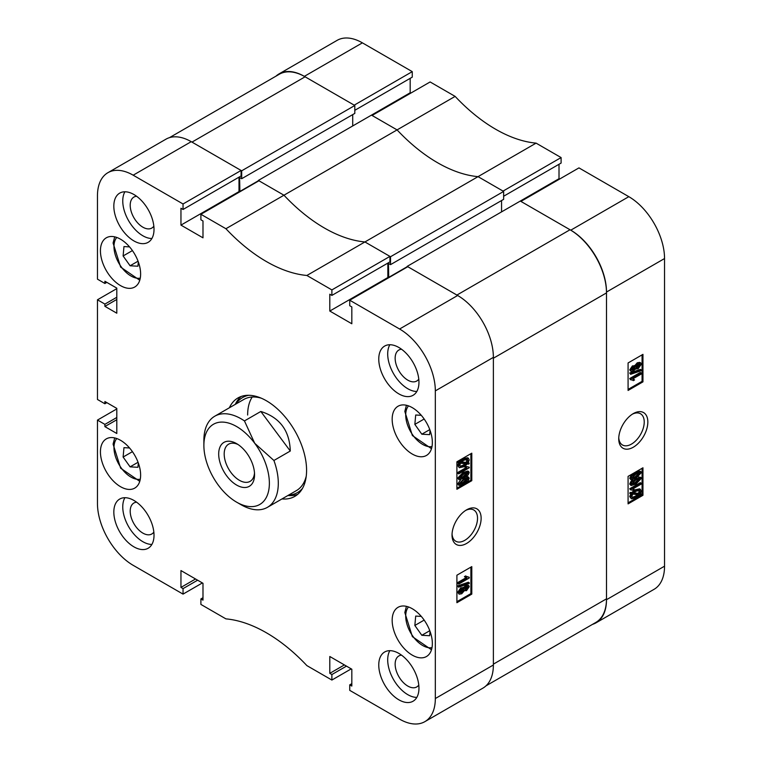 <?xml version="1.0" encoding="UTF-8"?>
<svg xmlns="http://www.w3.org/2000/svg" width="762" height="762" viewBox="0 0 762 762"><rect width="100%" height="100%" fill="white"/><g stroke="black" fill="none" stroke-linecap="round" stroke-linejoin="round"><path stroke-width="1.14" d="M466.582 509.854L466.582 509.854A20.584 11.887 120 0 0 452.028 535.057A20.584 11.887 120 0 0 466.582 543.458A20.584 11.887 120 0 0 481.136 518.255A20.584 11.887 120 0 0 466.582 509.854M452.057 533.962A18.031 10.411 120 0 0 455.762 541.23A18.031 10.411 120 0 0 464.782 540.334A18.031 10.411 120 0 0 476.555 524.447A18.031 10.411 120 0 0 473.793 509.997A18.031 10.411 120 0 0 465.649 510.426M398.859 347.482A28.413 16.402 -120 0 0 384.648 346.072A28.413 16.402 -120 0 0 380.295 368.846A28.413 16.402 -120 0 0 398.859 393.887A28.413 16.402 -120 0 0 413.071 395.297A28.413 16.402 -120 0 0 417.424 372.523A28.413 16.402 -120 0 0 398.859 347.482M389.839 344.748A28.413 16.402 -120 0 0 407.794 388.734A28.413 16.402 -120 0 0 416.814 391.468M398.859 653.405A28.413 16.402 -120 0 0 384.648 652.005A28.413 16.402 -120 0 0 380.295 674.77A28.413 16.402 -120 0 0 398.859 699.811A28.413 16.402 -120 0 0 413.071 701.221A28.413 16.402 -120 0 0 417.424 678.447A28.413 16.402 -120 0 0 398.859 653.405M389.839 650.672A28.413 16.402 -120 0 0 407.794 694.658A28.413 16.402 -120 0 0 416.814 697.392M133.922 500.443A28.413 16.402 -120 0 0 119.72 499.043A28.413 16.402 -120 0 0 115.357 521.808A28.413 16.402 -120 0 0 133.922 546.849A28.413 16.402 -120 0 0 148.133 548.259A28.413 16.402 -120 0 0 152.486 525.485A28.413 16.402 -120 0 0 133.922 500.443M124.901 497.71A28.413 16.402 -120 0 0 142.856 541.696A28.413 16.402 -120 0 0 151.876 544.439M133.922 194.52A28.413 16.402 -120 0 0 119.72 193.119A28.413 16.402 -120 0 0 115.357 215.884A28.413 16.402 -120 0 0 133.922 240.925A28.413 16.402 -120 0 0 148.133 242.335A28.413 16.402 -120 0 0 152.486 219.561A28.413 16.402 -120 0 0 133.922 194.52M124.901 191.786A28.413 16.402 -120 0 0 142.856 235.772A28.413 16.402 -120 0 0 151.876 238.506M401.517 349.225A17.888 10.335 -120 0 0 398.85 350.034A17.888 10.335 -120 0 0 396.107 364.369A17.888 10.335 -120 0 0 407.794 380.143A17.888 10.335 -120 0 0 416.738 381.029A17.888 10.335 -120 0 0 418.776 379.114M401.517 655.149A17.888 10.335 -120 0 0 398.85 655.958A17.888 10.335 -120 0 0 396.107 670.293A17.888 10.335 -120 0 0 407.794 686.067A17.888 10.335 -120 0 0 416.738 686.953A17.888 10.335 -120 0 0 418.776 685.038M136.579 502.187A17.888 10.335 -120 0 0 133.912 502.996A17.888 10.335 -120 0 0 131.169 517.341A17.888 10.335 -120 0 0 142.856 533.105A17.888 10.335 -120 0 0 151.8 533.991A17.888 10.335 -120 0 0 153.838 532.086M136.579 196.263A17.888 10.335 -120 0 0 133.912 197.072A17.888 10.335 -120 0 0 131.169 211.417A17.888 10.335 -120 0 0 142.856 227.181A17.888 10.335 -120 0 0 151.8 228.067A17.888 10.335 -120 0 0 153.838 226.162M412.261 407.641A28.413 16.402 -120 0 0 398.05 406.232A28.413 16.402 -120 0 0 393.697 428.996A28.413 16.402 -120 0 0 412.261 454.038A28.413 16.402 -120 0 0 426.463 455.447A28.413 16.402 -120 0 0 430.825 432.683A28.413 16.402 -120 0 0 412.261 407.641M412.261 608.724A28.413 16.402 -120 0 0 398.05 607.314A28.413 16.402 -120 0 0 393.697 630.088A28.413 16.402 -120 0 0 412.261 655.13A28.413 16.402 -120 0 0 426.463 656.53A28.413 16.402 -120 0 0 430.825 633.765A28.413 16.402 -120 0 0 412.261 608.724M120.529 239.211A28.413 16.402 -120 0 0 106.318 237.801A28.413 16.402 -120 0 0 101.965 260.575A28.413 16.402 -120 0 0 120.529 285.617A28.413 16.402 -120 0 0 134.741 287.017A28.413 16.402 -120 0 0 139.094 264.252A28.413 16.402 -120 0 0 120.529 239.211M120.529 440.293A28.413 16.402 -120 0 0 106.318 438.883A28.413 16.402 -120 0 0 101.965 461.658A28.413 16.402 -120 0 0 120.529 486.699A28.413 16.402 -120 0 0 134.741 488.109A28.413 16.402 -120 0 0 139.094 465.334A28.413 16.402 -120 0 0 120.529 440.293M281.969 498.939A56.836 32.814 -120 0 0 294.808 496.386A56.836 32.814 -120 0 0 306.581 470.373A56.836 32.814 -120 0 0 281.769 413.175A56.836 32.814 -120 0 0 237.973 397.945A56.836 32.814 -120 0 0 229.352 407.794M287.922 495.5A56.836 32.814 -120 0 0 297.628 494.395M463.515 587.816L465.658 585.292L468.697 585.464L469.249 586.664L466.515 590.674L464.41 590.626L461.724 593.76L459.172 594.169L457.667 592.341L460.867 587.75L463.515 587.816M459.172 594.169L457.667 592.341M458.562 587.188L457.667 585.864L468.354 582.235L469.249 582.749L469.249 583.549L458.562 587.188L458.562 586.378L469.249 582.749M458.695 584.102L458.695 583.006L466.954 578.244L465.325 577.148L466.544 576.443L469.249 577.291L469.249 578.006L458.695 584.102L457.8 583.587L457.8 582.492L465.944 577.787M466.058 577.72L464.429 576.634L465.649 575.929L467.163 576.948M466.754 576.653L469.249 577.291M456.905 601.675L470.897 593.598L470.897 567.128M466.077 476.783L467.897 476.717L469.249 478.25L468.154 480.66L463.896 483.908L459.019 485.413L457.667 483.889L460.81 479.631M459.019 485.413L457.667 483.889M463.01 472.507L467.897 470.992L469.249 472.516L468.154 474.936L463.896 478.184L459.019 479.689L457.667 478.165L463.01 472.507L463.896 473.021L468.782 471.507M459.019 479.689L457.667 478.165M458.695 473.897L458.695 472.954L466.954 468.192L465.325 467.258L466.544 466.554L469.249 467.192L469.249 467.801L458.695 473.897L457.8 473.383L457.8 472.44L465.896 467.773M466.058 467.678L464.429 466.744L465.649 466.039L466.992 466.887M466.582 466.592L469.249 467.192M468.325 462.686L469.249 463.21L468.782 464.134L467.401 463.972L463.877 466.744L459.362 467.716L457.667 465.553L458.743 462.572M459.362 467.716L457.667 465.553M458.562 466.068L459.629 463.086L457.4 462.42L458.029 461.505L459.41 461.667L462.972 458.734L467.563 457.743L468.459 458.257L469.249 459.962L468.087 463.077L469.249 463.21M456.905 488.242L470.897 480.165L470.897 453.695M202.987 597.722L200.901 598.932L200.901 604.428L225.914 618.868A147.342 85.068 -120 0 1 306.876 665.607L331.88 680.047L331.88 674.551L329.803 673.341L329.803 656.501L351.825 669.217L351.825 686.067L349.739 684.857L349.739 690.362L399.602 719.147A50.521 29.166 -120 0 0 424.863 721.652A50.521 29.166 -120 0 0 435.331 698.525L435.331 390.877A50.521 29.166 -120 0 0 399.602 329.013L457.657 295.494L407.794 266.71L349.739 300.218L399.602 329.013M349.739 300.218L349.739 305.724L351.825 306.924L351.825 323.764L329.803 311.048L329.803 294.208L331.88 295.408L331.88 289.912L389.934 256.394L364.922 241.954L306.876 275.473L331.88 289.912M133.179 175.193A50.521 29.166 -120 0 0 107.918 172.688L165.973 139.17A50.521 29.166 60 0 1 191.224 141.675L133.179 175.193L183.042 203.978L183.042 209.474L180.956 208.274L180.956 225.114L202.987 237.83L202.987 220.99L200.901 219.789L200.901 214.284L225.914 228.724A147.342 85.068 -120 0 0 306.876 275.473M107.918 172.688A50.521 29.166 -120 0 0 97.46 195.815L97.46 279.168L104.899 283.464L104.899 281.235L116.805 288.103L116.805 313.201L104.899 306.324L104.899 304.086L97.46 299.79L116.805 288.617M106.832 402.66L104.899 403.774L97.46 399.478L97.46 299.79M104.899 403.774L104.899 401.536L116.805 408.413L116.805 433.502L104.899 426.634L104.899 424.396L97.46 420.1L116.805 408.927M202.387 582.94L183.042 594.112L133.179 565.328A50.521 29.166 -120 0 1 97.46 503.453L97.46 420.1M183.042 594.112L183.042 588.616L180.956 587.416L180.956 570.567L202.987 583.292L202.987 600.132L200.901 598.932M351.234 668.874L331.88 680.047M183.042 203.978L241.087 170.459L191.224 141.675M241.087 170.459L241.087 175.965L183.042 209.474M239.001 177.165L239.001 191.605L239.601 191.948M225.914 228.724L283.959 195.215L258.947 180.775L200.901 214.284M388.744 277.711L388.439 263.442L390.525 264.643L390.525 256.737L503.644 191.433L478.041 176.651A147.342 85.068 60 0 1 397.078 129.902L283.959 195.215A147.342 85.068 -120 0 0 364.922 241.954A147.342 85.068 60 0 1 283.959 195.215L258.356 180.432L258.356 181.118M389.934 256.394L389.934 261.899L331.88 295.408M387.848 263.1L387.848 277.539L329.803 311.048M388.439 277.882L387.848 277.539M457.657 295.494A50.521 29.166 60 0 1 493.376 357.368L493.376 665.007A50.521 29.166 60 0 1 482.908 688.134L424.863 721.652M471.792 480.679L471.792 453.18L456.905 461.772L456.905 489.271L471.792 480.679L470.897 480.165M471.792 594.112L471.792 566.614L456.905 575.205L456.905 602.704L471.792 594.112L470.897 593.598M241.106 396.497A56.836 32.814 -120 0 0 235.306 404.355M239.001 191.605L180.956 225.114M106.832 282.35L104.899 283.464M116.805 299.447L104.899 306.324M116.805 297.218L104.899 304.086M116.805 419.757L104.899 426.634M116.805 417.519L104.899 424.396M195.548 578.987L180.956 587.416M197.625 580.196L183.042 588.616M344.386 664.921L329.803 673.341M346.472 666.131L331.88 674.551M351.825 683.657L349.739 684.857M458.286 462.934L458.924 462.02L458.029 461.505M458.924 462.02L460.296 462.182L459.41 461.667M460.296 462.182L463.858 459.248L462.972 458.734M463.858 459.248L468.459 458.257M467.144 462.972L468.03 460.61L467.449 459.362L463.791 460.229L461.172 462.277L467.144 462.972L466.249 462.458L466.916 459.191M468.03 460.61L467.135 460.096M461.543 461.905L466.249 462.458M463.877 465.801L466.42 463.868L460.562 463.191L459.781 465.42L460.353 466.611L463.877 465.801L462.982 465.287L465.525 463.353M459.981 466.258L462.982 465.287M466.954 468.192L465.172 467.354M458.695 472.954L457.8 472.44M465.325 467.258L464.429 466.744M458.562 478.679L463.896 473.021M463.906 477.241L468.163 473.097L463.906 473.954L459.638 478.088L463.906 477.241L463.01 476.726L467.268 472.459M467.897 472.564L468.163 473.097L467.277 472.583M459.638 478.088L459.915 478.622M459.648 478.212L463.01 476.726M458.562 484.403L463.896 478.746L463.401 478.46M463.896 478.746L468.782 477.231M463.906 482.965L468.163 478.831L463.906 479.689L459.638 483.813L463.906 482.965L463.01 482.451L467.268 478.193M467.897 478.298L468.163 478.831L467.277 478.317M459.638 483.813L459.915 484.356M459.648 483.937L463.01 482.451M466.954 578.244L465.353 577.444M458.695 583.006L457.8 582.492M465.325 577.148L464.429 576.634M458.562 586.378L457.667 585.864M458.562 592.855L461.753 588.264L464.41 588.331L466.554 585.807L465.658 585.292M466.554 585.807L468.697 585.464M463.868 590.455L464.41 590.626M461.753 588.264L460.867 587.75M463.106 587.312L464.41 588.331M466.515 589.578L468.163 587.292L466.582 586.883L464.915 589.188L466.515 589.578L465.62 589.064L467.258 586.616M467.868 586.683L468.163 587.292L467.277 586.778M464.915 589.188L465.211 589.798M464.934 589.35L465.62 589.064M461.715 592.665L463.839 589.778L461.762 589.359L459.638 592.226L461.715 592.665L460.829 592.15L462.905 588.94M463.496 589.064L463.839 589.778L462.944 589.264M459.638 592.226L459.991 592.979M459.686 592.569L460.829 592.15M252.222 397.012A52.626 30.385 -120 0 0 247.64 415.033M288.655 495.081A54.864 31.68 -120 0 0 302.495 488.385M288.074 495.414A56.836 32.814 -120 0 0 297.694 494.338M261.223 398.164A52.626 30.385 -120 0 0 243.802 399.45L214.779 416.204A52.626 30.385 60 0 1 244.45 420.919L260.823 411.47C279.797 417.452 289.627 430.644 290.284 451.028L273.91 460.486A52.626 30.385 60 0 1 272.11 503.425A52.626 30.385 60 0 1 267.405 507.349A52.626 30.385 60 0 1 241.087 504.739L236.62 502.168A46.311 26.737 -120 0 0 263.919 501.005A46.311 26.737 -120 0 0 254.718 443.284A46.311 26.737 -120 0 0 221.132 422.1A46.311 26.737 -120 0 0 203.883 445.446A46.311 26.737 -120 0 0 218.532 485.432A46.311 26.737 -120 0 0 236.62 502.168M267.405 507.349L296.428 490.595A52.626 30.385 -120 0 0 306.248 476.155M248.755 395.288A54.864 31.68 -120 0 0 236.039 403.927M241.192 396.469A56.836 32.814 -120 0 0 235.448 404.27M169.497 137.636L279.302 74.238A51.568 29.775 60 0 1 305.095 76.8L191.976 142.103L241.687 170.802L241.687 178.708L239.601 177.508L239.897 191.776M606.495 292.913L606.495 598.837L493.376 664.15L493.376 358.226L606.495 292.913A51.568 29.775 60 0 0 570.024 229.753L520.313 201.054L559.013 178.708L559.013 164.278M570.024 229.753L456.905 295.065L407.194 266.367L407.194 267.052M390.525 256.737L364.922 241.954L536.086 143.132L561.099 157.572L561.099 163.068L503.644 196.244M536.086 143.132A147.342 85.068 60 0 1 455.124 96.393L430.12 81.953L372.066 115.462L397.078 129.902L371.475 115.119L410.175 92.783L410.766 93.126M503.644 191.433L503.644 199.339L390.525 264.643M501.558 200.539L501.558 211.884M606.495 598.837A51.568 29.775 60 0 1 595.817 622.449L486.004 685.848M241.687 170.802L354.806 105.499L305.095 76.8M354.806 105.499L354.806 113.405L241.687 178.708M352.72 114.605L352.72 125.949M258.356 180.432L371.475 115.119M407.194 266.367L520.313 201.054M239.601 191.605L258.356 180.775M388.439 277.539L407.194 266.71M633.289 413.604L633.289 413.604A20.584 11.887 120 0 0 618.734 438.817A20.584 11.887 120 0 0 633.289 447.218A20.584 11.887 120 0 0 647.843 422.005A20.584 11.887 120 0 0 633.289 413.604M618.763 437.721A18.031 10.411 120 0 0 622.468 444.989A18.031 10.411 120 0 0 631.479 444.094A18.031 10.411 120 0 0 643.261 428.206A18.031 10.411 120 0 0 640.499 413.756A18.031 10.411 120 0 0 632.355 414.176M631.165 371.599L629.726 369.884L632.46 365.874L634.565 365.931L637.251 362.798L639.804 362.379L640.699 362.893L641.309 364.207L638.108 368.798L635.46 368.732L633.317 371.256L631.165 371.599L629.726 369.884M630.622 374.323L629.726 372.999L640.413 369.37L641.309 369.884L641.309 370.684L630.622 374.323L630.622 373.513L641.309 369.884M632.698 380.114L630.622 379.771L630.622 379.066L641.175 372.97L641.175 374.066L632.917 378.828L634.546 379.924L633.327 380.629L632.212 379.895M630.622 379.771L629.726 378.543L640.28 372.456L641.175 372.97M628.078 389.42L642.071 381.343L642.071 354.873M631.079 479.831L629.726 478.307L630.822 475.888L635.079 472.65L639.947 471.126L640.842 471.649L641.309 472.659L635.965 478.317L631.079 479.831L629.726 478.307M631.079 485.556L630.622 484.546L631.717 482.127L635.965 478.888L640.842 477.374L641.309 478.393L635.965 484.041L631.079 485.556L629.726 484.032L630.822 481.613L632.898 479.765M638.165 476.917L640.842 477.374M632.879 490.176L630.622 489.871L630.622 489.261L641.175 483.175L641.175 484.108L632.917 488.871L634.546 489.814L633.327 490.518L632.384 489.956M630.622 489.871L629.726 488.747L640.28 482.651L641.175 483.175M641.575 494.138L640.947 495.043L639.566 494.881L636.003 497.815L631.422 498.815L630.622 497.1L631.784 493.995L629.726 493.338L630.193 492.414L631.574 492.576L635.098 489.814L639.613 488.833L641.309 491.004L640.242 493.986L641.575 494.138L640.471 493.595M631.422 498.815L629.726 496.586L630.888 493.481M628.078 502.853L642.071 494.776L642.071 468.306M455.124 96.393L397.078 129.902A147.342 85.068 -120 0 0 478.041 176.651L503.053 191.091L561.099 157.572M559.613 179.06L559.013 178.708M664.54 258.547L606.495 292.056A50.521 29.166 -120 0 0 570.776 230.181L520.913 201.397L578.958 167.888L628.821 196.672A50.521 29.166 60 0 1 664.54 258.547L664.54 566.185A50.521 29.166 60 0 1 654.082 589.312L596.027 622.83A50.521 29.166 -120 0 0 606.495 599.704L664.54 566.185M362.398 42.853L304.343 76.362A50.521 29.166 -120 0 0 279.092 73.866L337.137 40.348A50.521 29.166 60 0 1 362.398 42.853L412.261 71.638L412.261 77.143L354.806 110.309M410.175 78.343L410.175 92.783M304.343 76.362L354.206 105.156L412.261 71.638M279.092 73.866A50.521 29.166 -120 0 0 275.996 76.152M592.503 624.364A50.521 29.166 -120 0 0 596.027 622.83M606.495 292.056L606.495 599.704M628.078 476.383L628.078 503.882L642.957 495.29L642.957 467.792L628.078 476.383M628.078 362.95L628.078 390.449L642.957 381.857L642.957 354.359L628.078 362.95M642.071 381.343L642.957 381.857M642.071 494.776L642.957 495.29M630.622 493.862L631.088 492.928L630.193 492.414M631.088 492.928L632.46 493.09L631.574 492.576M632.46 493.09L635.994 490.328L635.098 489.814M635.994 490.328L640.509 489.347M630.622 497.1L629.726 496.586M636.079 496.843L638.699 494.786L632.727 494.1L631.841 496.453L632.422 497.71L636.079 496.843L635.184 496.319L637.804 494.271M632.06 497.357L635.184 496.319M640.09 491.642L639.528 490.461L635.994 491.261L633.451 493.204L639.308 493.881L640.09 491.642L638.994 490.28M639.308 493.881L638.423 493.357L639.194 491.128M633.841 492.833L638.423 493.357M632.917 488.871L633.803 489.194L632.917 488.68M630.622 489.261L629.726 488.747M630.622 484.546L629.726 484.032M631.717 482.127L630.822 481.613M635.965 478.888L635.47 478.603M631.698 483.965L635.965 483.108L640.223 478.984L635.965 479.831L631.698 483.965L631.965 484.499M639.947 478.441L640.223 478.984L639.328 478.336M635.965 483.108L635.07 482.594L639.337 478.469M631.708 484.089L635.07 482.594M630.622 478.822L631.717 476.402L630.822 475.888M631.717 476.402L635.965 473.164L635.079 472.65M635.965 473.164L640.842 471.649M631.698 478.241L635.965 477.383L640.223 473.259L635.965 474.097L631.698 478.241L631.965 478.765M639.947 472.707L640.223 473.259L639.328 472.611M635.965 477.383L635.07 476.869L639.337 472.745M631.708 478.355L635.07 476.869M630.622 379.066L629.726 378.543M630.622 373.513L629.726 372.999M630.622 370.399L633.355 366.389L632.46 365.874M633.355 366.389L635.46 366.446L638.146 363.312L637.251 362.798M634.213 365.57L635.46 366.446M638.146 363.312L640.699 362.893M634.965 368.713L635.86 369.227L635.46 368.732M631.698 369.77L633.279 370.18L634.946 367.884L633.355 367.484L631.698 369.77L631.993 370.37M634.66 367.265L634.946 367.884L634.041 367.198M633.279 370.18L632.393 369.665L634.06 367.37M631.717 369.941L632.393 369.665M636.032 367.284L638.108 367.703L640.223 364.836L638.146 364.398L636.032 367.284L636.375 368.008M639.861 364.084L640.223 364.836L639.289 363.979M638.108 367.703L637.213 367.189L639.337 364.322M636.07 367.608L637.213 367.189M226.714 475.898A25.365 14.64 -120 0 0 245.107 487.499A25.365 14.64 -120 0 0 254.556 474.707A25.365 14.64 -120 0 0 246.536 452.809A25.365 14.64 -120 0 0 236.62 443.646A25.365 14.64 -120 0 0 219.456 448.466A25.365 14.64 -120 0 0 226.714 475.898M238.058 444.541A21.469 12.392 -120 0 0 228.638 444.17A21.469 12.392 -120 0 0 230.991 472.535A21.469 12.392 -120 0 0 250.117 481.355A21.469 12.392 -120 0 0 254.498 473.021M273.91 460.486L254.718 443.284L244.45 420.919M203.883 445.446L203.883 440.293A52.626 30.385 60 0 1 210.074 420.129A52.626 30.385 60 0 1 214.779 416.204M290.284 451.028L260.823 411.47M138.055 462.267L130.092 466.858L137.922 467.297L138.322 462.982M130.092 466.858L123.111 457.048L123.968 447.665L129.55 447.97M132.426 451.666L123.111 457.048M429.787 630.698L421.824 635.289L429.654 635.727L430.044 631.412M421.824 635.289L414.842 625.469L415.7 616.087L421.281 616.401M424.158 620.097L414.842 625.469M138.055 261.185L130.092 265.776L137.922 266.214L138.322 261.899M130.092 265.776L123.111 255.956L123.968 246.574L129.55 246.888M132.426 250.584L123.111 255.956M429.787 429.606L421.824 434.207L429.654 434.645L430.044 430.32M421.824 434.207L414.842 424.386L415.7 415.004L421.281 415.319M424.158 419.014L414.842 424.386M493.376 357.368L435.331 390.877M435.331 698.525L493.376 665.007M570.776 230.181L628.821 196.672M116.767 438.531A23.993 13.859 -120 0 0 114.062 445.789A23.993 13.859 -120 0 0 122.158 469.173A23.993 13.859 -120 0 0 140.265 479.231M408.499 606.962A23.993 13.859 -120 0 0 405.794 614.22A23.993 13.859 -120 0 0 413.89 637.594A23.993 13.859 -120 0 0 431.997 647.662M116.767 237.449A23.993 13.859 -120 0 0 114.062 244.707A23.993 13.859 -120 0 0 122.158 268.081A23.993 13.859 -120 0 0 140.265 278.149M408.499 405.879A23.993 13.859 -120 0 0 405.794 413.128A23.993 13.859 -120 0 0 413.89 436.512A23.993 13.859 -120 0 0 431.997 446.58M114.7 437.931L113.09 444.113L120.644 468.201L139.76 481.336M406.422 606.352L404.822 612.534L412.375 636.632L431.483 649.757M114.7 236.839L113.09 243.021L120.644 267.119L139.76 280.245M406.422 405.27L404.822 411.451L412.375 435.54L431.483 448.675"/></g></svg>
